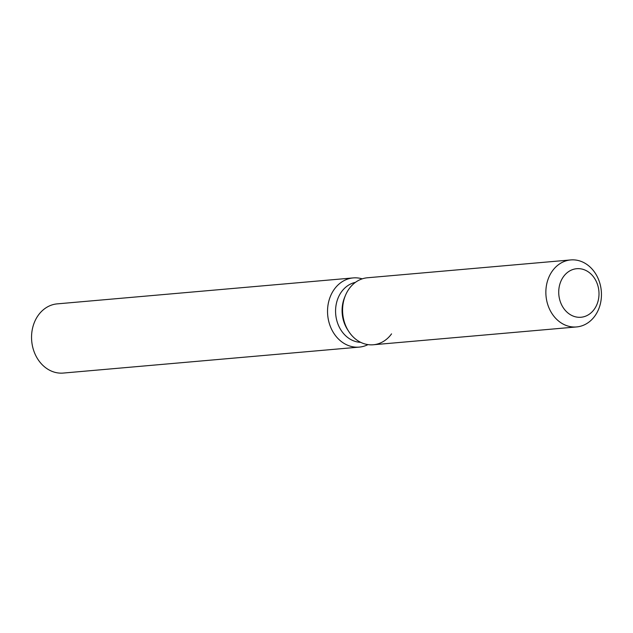 <?xml version="1.0" encoding="UTF-8"?>
<svg xmlns="http://www.w3.org/2000/svg" width="633" height="633" viewBox="0 0 633 633"><rect width="100%" height="100%" fill="white"/><g stroke="black" fill="none" stroke-linecap="round" stroke-linejoin="round"><path stroke-width="0.95" d="M560.688 281.756A24.37 20.106 85 0 0 562.42 306.356A24.37 20.106 85 0 0 580.991 317.252A24.37 20.106 85 0 0 597.038 304.204A24.37 20.106 85 0 0 595.313 279.604A24.37 20.106 85 0 0 576.734 268.701A24.37 20.106 85 0 0 560.688 281.756A24.37 20.106 85 0 0 562.42 306.356A24.37 20.106 85 0 0 580.991 317.252A24.37 20.106 85 0 0 597.038 304.204A24.37 20.106 85 0 0 595.313 279.604A24.37 20.106 85 0 0 576.734 268.701A24.37 20.106 85 0 0 560.688 281.756M570.713 259.934A33.628 27.749 85 0 0 548.574 277.95A33.628 27.749 85 0 0 550.955 311.895A33.628 27.749 85 0 0 576.592 326.937A33.628 27.749 85 0 0 598.739 308.928A33.628 27.749 85 0 0 596.349 274.975A33.628 27.749 85 0 0 570.713 259.934L367.441 277.768A33.628 27.749 85 0 0 345.491 295.302L344.7 297.186A30.265 24.972 85 0 0 344.526 297.613A30.265 24.972 85 0 0 347.541 329.603L348.648 331.32A33.628 27.749 85 0 0 391.558 333.868M344.7 297.186L345.491 295.302A33.628 27.749 85 0 0 345.294 295.777A33.628 27.749 85 0 0 348.648 331.32A33.628 27.749 85 0 0 373.32 344.763L576.592 326.937M355.437 282.35A30.265 24.972 85 0 0 338.014 298.183A30.265 24.972 85 0 0 360.699 342.342M362.218 278.844A34.728 28.659 85 0 0 353.206 277.911A34.728 28.659 85 0 0 330.339 296.513A34.728 28.659 85 0 0 332.8 331.573A34.728 28.659 85 0 0 359.275 347.106A34.728 28.659 85 0 0 367.987 344.613M353.206 277.911L57.215 303.872A34.728 28.659 85 0 0 34.348 322.474A34.728 28.659 85 0 0 36.817 357.534A34.728 28.659 85 0 0 63.284 373.066L359.275 347.106M345.491 295.302A33.628 27.749 85 0 0 345.294 295.777A33.628 27.749 85 0 0 348.648 331.32L347.541 329.603"/></g></svg>
